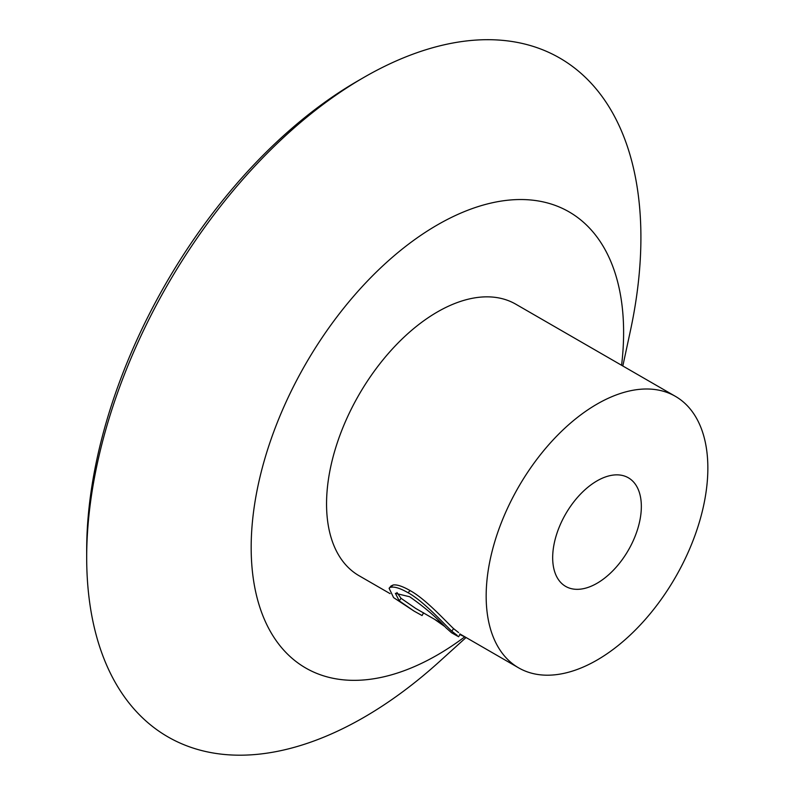 <?xml version="1.0" encoding="UTF-8"?>
<svg xmlns="http://www.w3.org/2000/svg" width="794" height="794" viewBox="0 0 794 794"><rect width="100%" height="100%" fill="white"/><g stroke="black" fill="none" stroke-linecap="round" stroke-linejoin="round"><path stroke-width="1.19" d="M622.824 365.994L630.386 330.86A391.899 226.26 120 0 0 363.791 77.465L357.588 81.048A383.115 221.189 120 0 0 357.578 81.057A383.115 221.189 120 0 0 86.685 550.272L86.685 557.438A391.899 226.26 120 0 0 363.791 717.429A391.899 226.26 120 0 0 439.419 661.62L466.068 637.503M357.578 81.057L363.791 77.465A391.899 226.26 120 0 0 86.685 557.438M621.583 365.27A263.35 152.051 120 0 0 437.395 224.91A263.35 152.051 120 0 0 251.172 547.453A263.35 152.051 120 0 0 437.395 654.971A263.35 152.051 120 0 0 464.758 636.838M396.921 592.483L401.02 598.299L415.629 608.383L441.186 623.141M451.399 632.629L445.93 627.736C436.511 617.404 424.423 607.073 409.664 596.751L395.382 593.307L399.253 600.86L414.061 611.102L393.586 597.604L389.1 588.285L391.005 586.022L393.169 584.989C396.901 584.404 402.558 586.27 410.111 590.587C425.693 599.103 444.739 620.312 453.573 628.63L458.595 632.57M675.386 396.335A156.755 90.506 120 0 0 597.009 404.106A156.755 90.506 120 0 0 494.602 542.242A156.755 90.506 120 0 0 518.631 667.853A156.755 90.506 120 0 0 597.009 660.092A156.755 90.506 120 0 0 699.415 521.956A156.755 90.506 120 0 0 675.386 396.335L515.772 304.181A156.755 90.506 120 0 0 437.395 311.953A156.755 90.506 120 0 0 334.989 450.089A156.755 90.506 120 0 0 359.017 575.7L390.072 593.634M597.009 583.292A62.706 36.206 120 0 0 637.969 528.04A62.706 36.206 120 0 0 628.362 477.789A62.706 36.206 120 0 0 597.009 480.896A62.706 36.206 120 0 0 556.048 536.158A62.706 36.206 120 0 0 565.656 586.399A62.706 36.206 120 0 0 597.009 583.292M451.528 632.729L458.604 636.748L460.133 634.019M399.253 600.86L401.02 598.299M414.061 611.102L422.08 615.558L423.579 612.799M389.1 588.285L393.169 584.989M391.164 587.242C394.866 586.577 400.494 588.404 408.056 592.731L410.111 590.587M408.056 592.731C423.639 601.237 442.764 622.685 451.806 631.2L453.573 628.63M451.806 631.2L457.155 635.349M434.526 619.3L444.372 626.238M459.835 634.535L465.423 637.135M459.845 633.92L518.631 667.853"/></g></svg>

